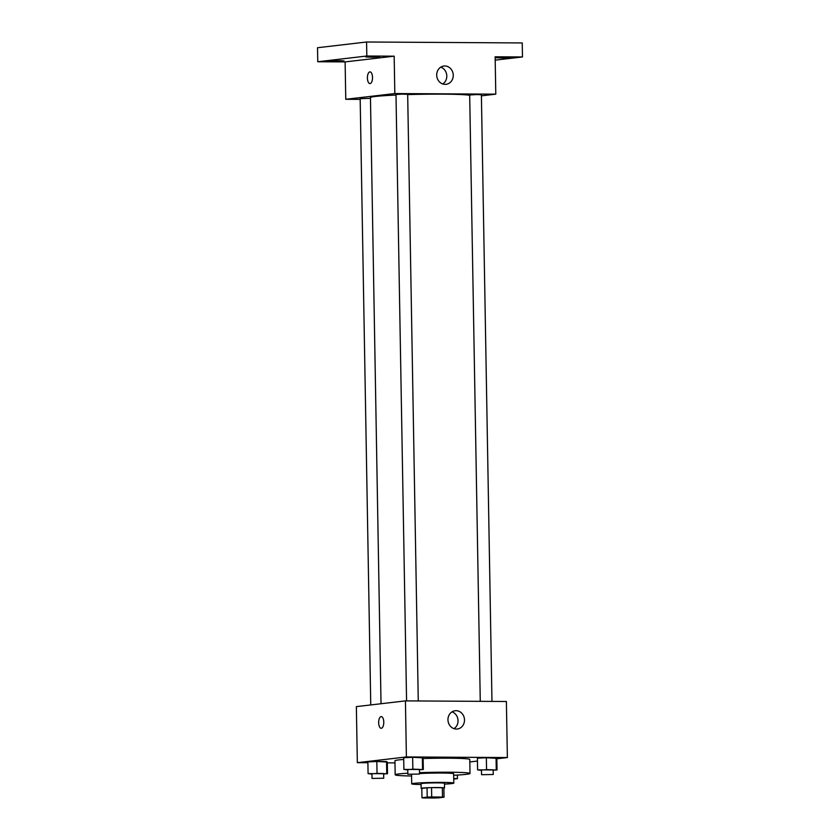 <?xml version="1.0" encoding="UTF-8"?>
<svg xmlns="http://www.w3.org/2000/svg" width="840" height="840" viewBox="0 0 840 840"><rect width="100%" height="100%" fill="white"/><g stroke="black" fill="none" stroke-linecap="round" stroke-linejoin="round"><path stroke-width="1.26" d="M440.37 797.538L424.82 797.633L440.37 797.538M442.491 797.045L431.697 796.981A11.12 0.536 -1 0 0 427.214 797.129L421.974 797.748A11.12 0.536 -1 0 0 423.518 797.937L434.312 798A11.12 0.536 -1 0 0 438.795 797.843L444.045 797.234A11.12 0.536 -1 0 0 442.491 797.045L442.323 787.7L431.54 787.637L431.697 796.981M442.323 787.7A11.12 0.536 -1 0 1 443.877 787.889L444.045 797.234M431.54 787.637A11.12 0.536 -1 0 0 427.056 787.794L421.806 788.403L421.974 797.748M443.888 788.141A11.697 0.567 179 0 0 444.538 787.941A11.697 0.567 179 0 0 432.831 787.584A11.697 0.567 179 0 0 421.155 788.351A11.697 0.567 179 0 0 421.806 788.529M421.155 788.351L421.071 783.678A11.697 0.567 -1 0 1 432.747 782.912A11.697 0.567 -1 0 1 444.455 783.269L444.538 787.941M427.056 787.794L427.214 797.129M444.465 784.119A21.053 1.018 179 0 0 453.81 783.111A21.053 1.018 179 0 0 432.747 782.46A21.053 1.018 179 0 0 411.716 783.846A21.053 1.018 179 0 0 421.082 784.529M453.81 783.111L453.642 773.766A21.053 1.018 179 0 0 441.756 773.052A21.053 1.018 179 0 0 419.528 773.567M411.569 774.449A21.053 1.018 179 0 0 411.548 774.501L411.716 783.846M453.673 775.257A37.422 1.806 179 0 0 470.012 773.482A37.422 1.806 179 0 0 419.517 772.663M407.831 773.21A37.422 1.806 179 0 0 395.178 774.784A37.422 1.806 179 0 0 411.579 775.992M395.178 774.784L394.937 760.767A37.422 1.806 -1 0 1 403.725 759.454M423.14 758.52A37.422 1.806 -1 0 1 469.77 759.465L470.012 773.482M383.649 773.913L387.513 773.724L387.314 762.048L376.824 761.481L367.878 761.922L368.088 773.609L371.963 774.134M419.465 769.734L423.329 769.534L423.119 757.859L412.64 757.292L403.694 757.743L403.893 769.419L407.768 769.944M496.839 758.783L507.37 757.554L406.403 756.945L357.346 762.678L367.899 762.741M387.324 762.856L394.979 762.899M469.812 761.943L477.445 761.05M493.175 770.175L497.028 769.986L496.829 758.31L486.339 757.743L477.393 758.184L477.603 769.871L481.478 770.396M507.37 757.554L506.384 701.495L405.426 700.885L356.36 706.619L357.346 762.678M405.426 700.885L406.403 756.945M464.499 719.922A9.198 8.264 -96.7 0 1 457.296 729.015A9.198 8.264 -96.7 0 1 448.024 720.836A9.198 8.264 -96.7 0 1 455.165 710.745A9.198 8.264 -96.7 0 1 464.499 719.922M381.318 728.28A5.849 2.562 90.3 0 1 381.181 728.28A5.849 2.562 90.3 0 1 378.661 722.421A5.849 2.562 90.3 0 1 381.255 716.594A5.849 2.562 90.3 0 1 383.775 722.295A5.849 2.562 90.3 0 1 381.318 728.28M381.181 728.28A5.849 2.562 90.3 0 1 378.661 722.421A5.849 2.562 90.3 0 1 381.255 716.594M452.025 711.858A9.198 8.264 -96.7 0 1 458.042 720.678A9.198 8.264 -96.7 0 1 453.978 728.658M381.024 703.731L370.451 97.608A50.337 2.425 -1 0 1 395.987 95.046M407.683 94.605A50.337 2.425 -1 0 1 469.697 95.298M491.967 701.411L481.383 94.752L476.847 94.563L469.686 94.962L480.27 701.337M370.755 704.939L360.171 98.7L370.461 98.333M406.57 700.896L395.987 94.511L401.825 94.133L407.673 94.311L418.268 700.959M481.404 95.844L495.789 94.164L394.821 93.555L345.765 99.288L360.181 99.372M495.191 60.144L522.48 56.952L522.239 42.945L366.576 42L317.52 47.733L317.762 61.751L345.114 61.908L345.765 99.288M522.48 56.952L495.138 56.795L495.789 94.164M366.576 42L366.828 56.018L317.762 61.751M394.821 93.555L394.17 56.185L366.828 56.018M453.254 75.222A9.198 8.264 -96.7 0 1 446.04 84.315A9.198 8.264 -96.7 0 1 436.769 76.136A9.198 8.264 -96.7 0 1 443.909 66.035A9.198 8.264 -96.7 0 1 453.254 75.222M394.17 56.185L345.114 61.908M370.072 83.57A5.849 2.562 90.3 0 1 369.925 83.58A5.849 2.562 90.3 0 1 367.406 77.721A5.849 2.562 90.3 0 1 369.999 71.883A5.849 2.562 90.3 0 1 372.519 77.595A5.849 2.562 90.3 0 1 370.072 83.57M369.936 83.58A5.849 2.562 90.3 0 1 367.416 77.721A5.849 2.562 90.3 0 1 369.999 71.883M440.769 67.148A9.198 8.264 -96.7 0 1 446.796 75.978A9.198 8.264 -96.7 0 1 442.733 83.948M340.074 60.69L344.022 60.921L337.019 61.383L329.994 61.173L340.074 60.69M375.889 56.511L379.838 56.742L372.824 57.204L365.81 56.984L375.889 56.511M506.3 57.299L510.248 57.529L503.244 57.992L496.219 57.782L506.3 57.299M497.028 769.986L477.603 769.871M481.551 774.7L481.467 770.028L487.316 769.639L493.164 769.828L493.248 774.501L481.551 774.7L493.248 774.501M496.829 758.31L496.062 757.796L496.262 769.482M496.062 757.796L486.339 757.743L486.549 769.419M486.339 757.743L477.393 758.184M423.329 769.534L403.893 769.419M407.852 774.26L407.768 769.587L413.606 769.199L419.454 769.377L419.538 774.05L407.852 774.26L419.538 774.05M423.119 757.859L422.352 757.355L422.562 769.03M422.352 757.355L412.64 757.292L412.839 768.978M412.64 757.292L403.694 757.743M453.726 778.481L457.433 778.68L453.737 779.005M387.513 773.724L368.088 773.609M372.036 778.439L371.952 773.766L377.79 773.377L383.649 773.567L383.723 778.228L372.036 778.439L383.723 778.228M387.314 762.048L386.536 761.534L386.747 773.22M386.536 761.534L376.824 761.481L377.034 773.157M376.824 761.481L367.878 761.922M457.37 775.058L457.433 778.68"/></g></svg>
